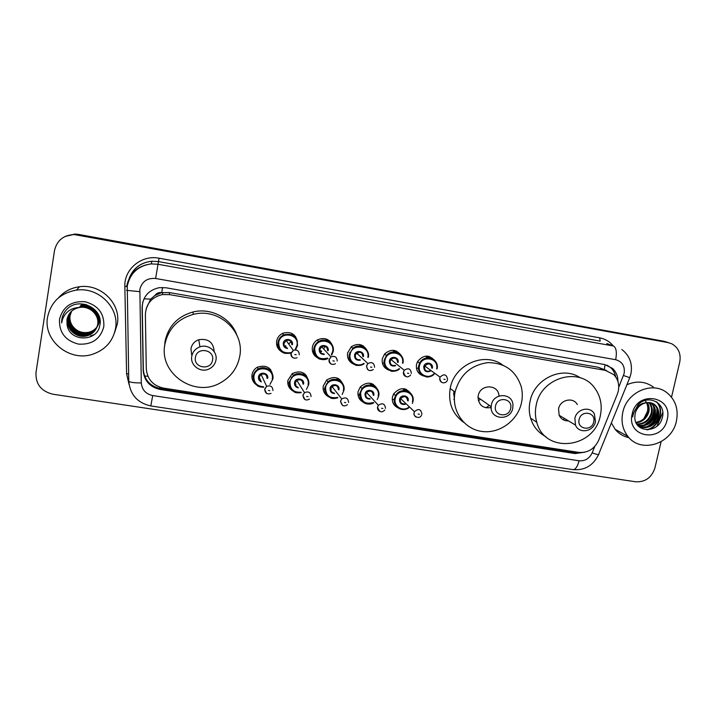 <?xml version="1.0" encoding="UTF-8"?>
<svg xmlns="http://www.w3.org/2000/svg" width="716" height="716" viewBox="0 0 716 716"><rect width="100%" height="100%" fill="white"/><g stroke="black" fill="none" stroke-linecap="round" stroke-linejoin="round"><path stroke-width="1.07" d="M398.382 408.066C393.764 405.927 391.777 402.276 392.431 397.094L393.594 393.961C399.931 386.909 405.856 386.989 411.378 394.203M363.719 402.464C359.334 400.199 357.454 396.575 358.09 391.589L360.327 386.882C367.335 381.18 373.099 382.058 377.618 389.522M328.465 396.709C324.366 394.319 322.63 390.757 323.256 385.996L326.585 380.115C334.202 375.533 339.787 377.171 343.349 385.02M292.567 390.757C288.861 388.26 287.304 384.787 287.904 380.33L292.271 373.6C300.541 369.939 305.947 372.329 308.507 380.751M255.997 384.546C252.793 381.968 251.468 378.648 252.032 374.575C252.685 371.371 254.449 368.919 257.321 367.236C266.406 364.408 271.615 367.577 272.957 376.759M282.614 352.299C278.05 349.918 276.072 346.168 276.662 341.049C277.414 337.496 279.437 334.918 282.722 333.307C290.598 331.123 295.52 333.933 297.498 341.729M318.817 358.456C313.921 356.237 311.782 352.433 312.391 347.045C313.035 343.957 314.7 341.577 317.403 339.894C324.572 336.941 329.655 338.963 332.636 345.971M423.648 376.007C418.233 374.208 415.844 370.387 416.488 364.542L417.482 361.741C423.084 354.724 428.857 354.348 434.782 360.595M389.28 370.279C383.991 368.346 381.664 364.525 382.29 358.797L384.644 353.946C390.9 348.683 396.413 349.202 401.193 355.521M354.348 364.435C349.229 362.368 346.974 358.546 347.591 352.97L351.359 346.714C358.045 342.785 363.316 344.083 367.165 350.607M291.349 377.305L292.289 377.404M279.052 339.232L279.714 339.608M317.689 339.733L317.501 340.252M314.798 345.676L315.631 345.747M617.299 394.283L618.266 391.222C619.555 384.662 618.033 379.113 613.693 374.584L605.378 370.36L169.45 294.607L162.469 294.553C151.729 297.113 146.037 303.781 145.375 314.548L146.288 368.856C147.281 379.301 153.045 385.727 163.57 388.126L578.671 452.387C587.747 453.076 594.396 449.075 598.621 440.376L617.299 394.283M154.88 295.511L161.735 292.593C158.836 292.218 156.553 293.193 154.88 295.511L150.691 299.091L146.127 308.838M537 423.022L536.418 422.001M454.597 403.197L453.765 391.142M603.982 369.501L598.218 367.272L169.522 292.593L162.084 292.647M295.636 336.681L295.61 337.692M329.709 341.085L329.799 342.185M429.144 356.407L429.421 357.902M396.413 351.064L396.655 352.397M363.28 345.926L363.451 347.126M406.294 389.325L406.375 390.855M373.43 384.42L373.466 385.799M340.109 379.74L340.082 380.984M306.26 375.345L306.144 376.491M617.899 381.449C617.935 376.195 616.154 371.846 612.547 368.409L604.698 364.569L165.888 287.76L159.346 287.653C148.525 290.043 142.779 296.648 142.09 307.459L143.182 370.494C144.176 380.805 149.868 387.141 160.259 389.495L575.127 453.568L584.793 452.199M607.087 365.178L610.614 367.594C613.281 370.082 614.972 373.188 615.67 376.92M661.074 441.745L654.952 467.852C651.721 477.572 645.313 482.217 635.718 481.787L52.975 394.23C41.152 391.321 35.496 384.089 35.997 372.544L54.497 250.6C56.85 240.504 63.393 235.152 74.106 234.526L668.055 342.588L671.832 343.823C678.544 347.743 681.176 353.874 679.726 362.198L671.519 397.183M65.684 236.182L75.037 234.051L78.465 234.392L663.956 341.264L668.833 342.749L78.017 234.633L668.055 342.588M65.174 236.432L74.571 234.293L78.017 234.633L74.571 234.293L65.174 236.432M578.546 452.369L573.373 452.387L160.321 388.52C149.975 386.166 144.31 379.865 143.325 369.599L142.242 306.869L142.779 302M649.475 426.002L650.576 424.901M653.126 421.679L656.679 413.481M663.956 341.264L666.775 342.087M622.795 412.344C626.724 391.965 652.616 380.715 667.169 392.887C675.618 400.029 678.687 409.463 676.387 421.196C671.957 444.001 640.901 453.908 627.905 436.411C622.616 429.546 620.915 421.527 622.795 412.344M626.867 384.76C636.479 380.59 645.295 381.342 653.305 387.016M662.774 412.443L657.011 426.092M638.627 426.056C647.497 428.696 653.771 425.572 657.449 416.685C658.595 411.834 657.583 407.843 654.406 404.728L652.285 403.269M637.956 425.644C645.089 430.665 656.125 425.626 658.264 417.079C659.409 412.219 658.398 408.218 655.212 405.095C652.813 402.992 649.904 402.195 646.494 402.696C640.641 403.922 636.855 407.547 635.128 413.562L634.806 417.67C635.128 433.395 658.622 433.153 662.103 418.314C667.097 403.681 648.589 393.442 638.162 404.665L633.123 413.794L632.684 416.936L633.365 413.767C635.889 406.84 640.265 403.153 646.494 402.696M637.58 425.197C645.653 426.351 651.202 422.995 654.227 415.137C655.355 410.313 654.343 406.348 651.184 403.251L650.584 402.75M637.768 425.429C646.083 426.969 651.837 423.666 655.024 415.522C656.16 410.689 655.149 406.724 651.981 403.618L651.014 402.848M636.721 423.979C643.791 423.917 648.562 420.462 651.041 413.606C652.097 409.319 651.336 405.623 648.75 402.526M636.936 424.32C644.266 424.525 649.233 421.08 651.828 413.982C652.92 409.471 652.052 405.659 649.224 402.553M635.88 422.377C641.876 421.42 645.877 417.992 647.899 412.094C648.785 408.702 648.419 405.551 646.772 402.652M636.077 422.816C642.35 422.055 646.548 418.609 648.678 412.47C649.618 408.854 649.152 405.56 647.282 402.58M667.151 419.674C662.497 443.517 625.945 437.727 632.21 413.902C636.945 389.719 673.667 396.038 667.151 419.674M644.847 400.163C647.425 403.314 648.302 407.064 647.488 411.423L643.782 418.779M629.042 437.709C623.439 436.527 618.812 433.726 615.142 429.314L611.375 422.941M645.349 424.785C651.542 420.525 654.487 414.913 654.173 407.959M648.374 426.459C654.719 422.136 657.718 416.426 657.369 409.328M647.756 429.806C659.454 426.494 664.797 409.955 656.841 402.034M643.738 425.277C651.121 420.829 654.424 414.6 653.636 406.572M646.772 426.924C654.29 422.44 657.646 416.121 656.823 407.968M646.718 429.797C658.836 426.915 664.645 409.668 656.268 401.676M579.137 419.531C580.989 409.633 596.276 412.156 593.707 421.894C591.863 431.73 576.604 429.296 579.137 419.531M574.885 418.332C576.568 408.827 590.199 405.739 594.37 413.875L595.47 421.67C593.689 431.703 578.958 434.254 575.476 425.08L574.885 418.332M577.302 404.549C573.265 396.727 560.154 399.671 558.561 408.8L559.151 415.289C561.058 419.129 564.163 420.99 568.459 420.874M536.203 405.14C541.036 377.377 579.638 366.306 594.656 388C600.572 396.082 602.469 405.292 600.339 415.638C594.522 448.708 544.679 454.284 536.749 422.216C535.147 416.685 534.968 410.993 536.203 405.14M545.807 436.635C538.298 432.697 533.223 426.548 530.601 418.18C529.017 412.747 528.838 407.144 530.046 401.39C534.181 378.648 562.66 365.402 580.246 377.815M564.629 418.574L563.08 419.683M566.714 419.827L565.658 420.668M495.535 405.981C497.307 395.894 513.157 398.499 510.642 408.433C508.879 418.466 493.064 415.951 495.535 405.981M491.4 404.8C493.422 392.583 512.414 392.645 512.951 404.8L512.745 408.263C510.544 421.285 490.039 419.853 491.167 406.679L491.4 404.8M498.963 395.697C498.417 384.027 480.159 383.937 478.243 395.662L478.02 397.461C478.897 405.444 483.273 408.791 491.158 407.502M455.099 391.876C459.851 374.924 470.725 365.178 487.721 362.645C504.69 362.654 515.851 370.637 521.203 386.595C522.555 391.894 522.644 397.273 521.49 402.732C517.722 420.838 499.115 434.182 481.465 431.381C463.762 428.839 451.25 410.501 455.054 392.091L455.099 391.876M463.7 422.351C452.503 414.197 448.001 402.911 450.185 388.493L450.23 388.278C454.248 364.569 484.598 351.305 502.775 365.07M454.356 398.893L454.329 391.554M489.332 405.39L485.967 407.825M454.418 396.995L453.541 393.648M480.481 399.188L478.404 400.79M454.365 399.788L453.81 399.492M491.015 407.556L490.236 407.762M195.423 357.365C196.864 346.544 214.836 349.506 212.536 360.13C211.104 370.888 193.177 368.033 195.423 357.365M191.781 356.219C192.747 351.654 195.459 348.531 199.934 346.857C208.293 343.734 217.78 351.654 215.955 360.139C215.086 364.328 212.661 367.326 208.696 369.134C200.319 373.054 189.874 365.142 191.781 356.219M214.191 351.699C213.466 342.311 208.329 338.31 198.762 339.706C194.484 341.299 191.888 344.28 190.966 348.656L191.619 354.715M164.868 344.378C168.242 328.877 177.72 318.88 193.302 314.396C218.872 307.415 245.078 331.776 239.672 356.622C237.3 368.301 230.803 377.072 220.188 382.944C194.51 397.872 158.773 373.555 164.868 344.378M164.537 346.911L165.02 341.442C168.332 326.21 177.64 316.4 192.935 312.006C210.889 307.415 230.838 317.985 236.772 334.891M47.533 317.331C50.827 302.054 60.475 292.978 76.46 290.105C98.593 286.758 119.608 307.791 115.518 328.563C112.904 341.389 105.189 349.972 92.382 354.322C69.568 362.072 43.112 340.637 47.533 317.331M58.515 297.847C64.019 291.582 71.018 287.886 79.521 286.731C100.947 283.509 121.29 303.897 117.326 324.035L114.578 332.636M70.383 312.391L67.823 318.539C65.863 328.689 76.693 338.4 86.913 335.625C92.937 333.925 96.579 330.076 97.841 324.088C99.578 314.637 89.742 305.186 79.422 307.289M70.275 312.507L67.626 318.79C65.657 328.957 76.514 338.686 86.752 335.911C92.785 334.202 96.436 330.353 97.698 324.348C99.354 315.156 90.135 305.83 79.968 307.415L79.252 307.522C72.459 309.026 68.369 313.062 66.982 319.613L67.036 324.312C68.682 342.221 97.537 342.346 99.81 325.377C103.981 308.668 79.306 296.487 67.116 309.052C64.243 311.979 62.489 315.425 61.844 319.399L61.639 322.988L62.471 319.425C65.559 311.666 71.394 307.665 79.968 307.415M70.803 311.934L68.611 317.528C66.669 327.597 77.418 337.236 87.558 334.488C93.536 332.797 97.152 328.975 98.405 323.032C100.124 313.653 90.368 304.273 80.129 306.358M70.696 312.042L68.414 317.779C66.463 327.865 77.239 337.522 87.397 334.775C93.384 333.074 97.009 329.253 98.271 323.292C99.989 313.903 90.216 304.497 79.959 306.591M71.233 311.496L69.389 316.535C67.456 326.523 78.125 336.099 88.193 333.37C94.127 331.696 97.716 327.901 98.96 321.994C100.67 312.686 90.986 303.369 80.827 305.437M71.126 311.603L69.201 316.776C67.259 326.791 77.954 336.386 88.041 333.647C93.984 331.964 97.573 328.17 98.826 322.254C100.535 312.928 90.834 303.593 80.657 305.669M71.573 311.192L69.971 315.792C68.047 325.735 78.653 335.258 88.668 332.546L88.82 332.269C81.722 333.468 76.156 331.168 72.137 325.359C70.275 322.334 69.586 319.103 70.079 315.658L71.609 311.156M88.82 332.269C94.709 330.604 98.271 326.836 99.515 320.983L99.631 317.931M88.668 332.546C94.566 330.873 98.137 327.105 99.372 321.233L99.345 316.92M69.98 312.865L67.018 319.569L67.036 324.312M85.079 304.318L81.517 304.533M86.591 304.712L81.347 304.756M103.82 326.63C100.419 339.089 91.952 344.915 78.447 344.11C65.281 340.628 58.963 332.358 59.491 319.309C62.91 306.69 71.439 300.836 85.079 301.74C98.226 305.374 104.473 313.671 103.82 326.63M94.029 334.694L90.511 335.947L93.689 334.954M66.069 310.189C62.963 314.073 61.487 318.343 61.639 322.988M143.943 298.849L150.691 299.091M606.658 370.637L604.268 369.554L605.083 364.641M573.525 452.414L573.802 451.635M159.704 388.412L159.91 387.213M144.578 376.016L147.908 376.258M161.735 292.593L162.586 287.447M598.218 367.272L605.378 370.36M169.522 292.593L169.45 294.607M618.74 387.258L624.137 373.501C625.104 366.216 622.285 361.625 615.688 359.709L155.605 278.488C147.245 277.835 141.992 281.451 139.853 289.327L141.303 382.926C141.956 389.772 145.751 393.988 152.696 395.554L579.056 460.782C585.017 461.229 589.384 458.589 592.159 452.879L594.763 446.453M126.777 285.711C129.73 272.912 137.875 265.645 151.201 263.891L157.976 264.267L613.505 346.016C616.279 347.815 617.013 352.379 615.688 359.709M126.455 290.32L139.683 291.654M129.077 384.573L126.589 373.779L124.844 286.472C123.993 269.153 141.679 254.574 159.05 258.207L599.686 337.836L600.178 341.111L158.478 261.6L151.935 261.233C141.267 262.387 133.838 267.775 129.65 277.396M599.686 337.836C605.199 338.901 609.737 341.604 613.29 345.944M606.774 343.537L613.505 346.016M77.57 234.866L78.465 234.392M155.605 278.488L159.05 258.207M126.589 373.779L128.62 373.877M124.844 286.472L127.206 286.57M128.245 380.742L128.773 381.485C130.858 382.469 135.038 382.953 141.303 382.926M152.696 395.554L150.816 405.936L573.051 469.633C584.721 470.555 593.206 465.561 598.513 454.66M579.056 460.782C577.561 466.599 575.557 469.553 573.051 469.633M592.159 452.879C597.341 454.669 599.525 455.099 598.701 454.168L629.704 377.771M623.502 375.515L629.74 377.681L630.832 374.226M573.373 452.387L575.127 453.568M160.321 388.52L160.259 389.495M143.325 369.599L143.182 370.494M142.242 306.869L142.09 307.459M417.509 361.696L419.585 363.209L418.672 365.813C418.09 369.716 419.299 372.848 422.297 375.22C426.154 376.518 427.085 379.024 434.272 374.074C428.132 380.652 416.497 374.54 418.672 365.813L419.585 363.209C424.096 353.435 439.705 358.564 437.091 368.901M436.635 368.91C439.356 357.731 421.303 354.644 419.433 366.019C417.419 374.119 428.15 379.856 433.914 373.815M430.307 371.183C426.136 372.615 423.953 371.139 423.747 366.744C424.678 361.07 433.699 362.591 432.348 368.185M431.882 368.194C430.889 363.334 428.526 362.627 424.794 366.064L424.507 366.959C424.615 370.584 426.423 371.899 429.904 370.897M442.094 382.505C440.277 381.637 439.499 380.16 439.776 378.093L440.089 377.144C444.045 373.492 446.542 374.235 447.581 379.382M443.866 379.238L445.173 379.453L443.866 379.238M418.493 367.926L416.479 368.534M427.148 356.094L427.586 357.848M426.629 357.964L426.056 356.103M428.893 356.344L429.161 357.866M428.195 357.83L427.81 356.147M384.599 353.999L386.461 355.494L384.277 360.041C383.731 363.621 384.752 366.601 387.329 369.009C391.106 370.324 390.551 373.591 399.573 368.892C393.173 374.772 382.219 368.48 384.268 360.041L386.461 355.494C392.341 347.895 405.265 353.964 402.956 363.173M402.473 363.173C405.166 351.905 386.855 348.781 385.02 360.246C383.114 368.069 393.2 373.967 399.206 368.597M395.662 365.697C391.598 366.735 389.513 365.16 389.397 360.98C390.31 355.252 399.465 356.81 398.123 362.448M397.631 362.448C397.004 357.982 394.767 356.998 390.927 359.495L390.148 361.186C390.184 364.623 391.885 366.01 395.25 365.357M405.766 376.5C403.94 375.605 403.171 374.119 403.439 372.051L404.263 370.262C408.335 367.603 410.698 368.642 411.351 373.367M407.467 373.197L408.791 373.412L407.467 373.197M384.17 363.066L382.416 363.298M394.301 350.437L394.74 352.03M393.684 351.995L393.084 350.294M396.181 350.974L396.413 352.326M395.375 352.102L395.008 350.589M351.252 346.804L352.89 348.307L349.381 354.187C348.871 357.49 349.73 360.336 351.977 362.726C355.261 364.202 354.554 367.442 364.167 363.701C357.535 368.695 347.448 362.251 349.363 354.178L352.89 348.307C359.423 342.49 370.378 348.96 368.328 357.365M367.818 357.356C370.485 345.998 351.896 342.821 350.106 354.384C348.334 361.857 357.588 367.89 363.8 363.361M360.372 360.13C356.505 360.703 354.563 359.029 354.545 355.127C355.44 349.363 364.73 350.93 363.397 356.613M362.878 356.613C362.493 352.487 360.39 351.305 356.586 353.077L355.288 355.342C355.243 358.501 356.792 359.969 359.942 359.727M355.27 355.324L356.586 353.077L367.908 363.531L366.61 365.992C367.317 370.53 369.563 371.711 373.331 369.519C369.277 371.595 367.004 370.396 366.529 365.93L367.908 363.531C371.944 361.643 374.164 362.887 374.566 367.263M370.503 367.057L371.846 367.281L370.503 367.057M358.644 352.138L357.427 353.856M349.381 357.794L348.764 357.803M361.061 344.888L361.473 346.374M360.318 346.159L359.709 344.539M363.075 345.801L363.245 347.027M362.135 346.571L361.813 345.166M349.829 352.558L350.75 352.353M333.191 351.493L331.705 355.109M327.946 358.474C321.171 362.359 312.194 355.834 313.948 348.227C314.548 345.327 316.123 343.089 318.647 341.496C325.458 337.012 335.043 343.626 333.191 351.458M331.347 354.724L332.645 351.458C335.285 340.002 316.427 336.78 314.673 348.441C315.013 356.899 319.318 360.121 327.597 358.081M324.375 354.438C320.822 354.483 319.094 352.737 319.184 349.193C320.052 343.376 329.476 344.969 328.17 350.706M327.615 350.697C327.373 346.83 325.395 345.524 321.69 346.777L319.909 349.399C319.784 352.218 321.126 353.731 323.936 353.946C321.063 353.659 319.712 352.138 319.891 349.39L321.69 346.777L330.926 356.917C334.864 355.584 336.959 356.971 337.209 361.061M331.365 364.175C329.557 363.236 328.787 361.741 329.038 359.7L330.926 356.917L329.145 359.79C329.7 364.05 331.803 365.375 335.464 363.746M332.949 360.828L334.318 361.061L332.949 360.828M325.35 346.437L323.551 348.817M321.081 350.724L319.998 351.27M327.445 339.518L327.794 340.95M326.541 340.476L325.95 338.901M312.436 351.1L313.975 351.851M320.303 351.977L321.681 351.395M315.738 345.56L314.87 345.533M329.539 340.932L329.629 342.042M328.474 341.29L328.223 339.957M297.525 345.497L295.592 349.784M282.569 333.379L283.688 334.909C280.618 336.422 278.73 338.865 278.023 342.212C277.575 345.085 278.229 347.672 279.965 349.981C282.65 351.789 281.594 354.187 290.803 353.158C282.381 354.268 278.121 350.616 278.005 342.194C278.712 338.865 280.6 336.43 283.688 334.909C292.602 332.958 297.221 336.475 297.534 345.479M295.26 349.336L296.961 345.461C299.565 333.925 280.421 330.649 278.721 342.4C278.793 350.16 282.713 353.597 290.481 352.693M291.26 352.424L292.755 351.654M287.581 348.522C284.538 348.021 283.106 346.24 283.294 343.17C284.145 337.299 293.712 338.919 292.414 344.7M291.833 344.691C291.68 341.031 289.792 339.635 286.185 340.503L284.01 343.376C283.813 345.747 284.861 347.251 287.161 347.904C284.655 346.947 283.599 345.434 283.992 343.358L286.185 340.503L293.274 350.33C297.104 349.399 299.1 350.876 299.261 354.76M293.265 357.857C291.484 356.89 290.714 355.396 290.956 353.382L293.274 350.33L291.09 353.489C291.573 357.561 293.569 358.976 297.077 357.731M294.804 354.501L296.191 354.733L294.804 354.501M291.045 341.55L288.736 344.038M285.684 345.783L284.529 346.159M293.426 334.426L293.676 335.84M292.37 335.043L291.833 333.441M276.582 344.253L277.96 345.3L276.591 344.28M284.816 346.544L285.997 346.24L284.807 346.535M279.768 339.509L279.088 339.16M295.493 336.484L295.475 337.522M294.357 336.377L294.213 335.07M393.666 393.845L395.545 395.644L394.462 398.57C393.012 405.874 400.879 412.89 408.791 407.798C402.267 412.667 392.529 406.446 394.453 398.561L395.545 395.644C400.298 386.255 415.495 391.446 412.953 401.524M412.479 401.551C415.164 390.435 397.04 387.472 395.205 398.785C393.424 406.079 402.365 411.906 408.46 407.485M405.149 404.334C401.39 404.898 399.519 403.278 399.537 399.483C400.45 393.836 409.507 395.295 408.174 400.862M400.289 399.707C400.208 402.786 401.703 404.2 404.764 403.967C401.166 403.77 399.671 402.347 400.28 399.698L400.656 398.651L400.28 399.698M416.193 417.097C414.51 416.193 413.803 414.77 414.072 412.819L414.475 411.7C418.457 408.254 420.936 409.042 421.903 414.054M419.406 414.251L418.099 414.045L419.406 414.251M393.388 394.346L393.961 394.131M406.053 389.227L406.115 390.793M405.166 390.632L405.005 388.904M407.69 400.888C406.769 396.154 404.424 395.402 400.656 398.651L414.475 411.7L414.116 412.855C412.559 415.933 419.621 420.158 421.59 415.003M403.609 390.587L403.287 388.645M404.361 388.77L404.567 390.578M394.355 399.295L392.252 399.662M412.944 401.578L412.344 403.475M360.363 386.846L362.001 388.627L359.924 393.048C359.146 399.546 364.113 406.992 373.707 402.84C367.057 406.876 358.125 400.566 359.915 393.03L362.001 388.627C367.8 380.885 380.975 386.801 378.683 396.038M378.182 396.064C380.84 384.85 362.448 381.852 360.649 393.254C360.962 401.631 365.205 404.71 373.385 402.481M370.208 399.018C366.673 399.17 364.954 397.487 365.044 393.961C365.939 388.269 375.13 389.755 373.806 395.366M373.305 395.384C372.642 390.936 370.387 389.987 366.547 392.52L365.786 394.185C365.652 397.004 366.995 398.472 369.814 398.579M379.686 411.351C378.012 410.42 377.305 408.988 377.565 407.055L378.379 405.292C382.451 402.598 384.832 403.609 385.521 408.317M382.863 408.496L381.538 408.281L382.863 408.496M373.215 384.295L373.242 385.7M372.248 385.351L372.114 383.776M357.973 394.686L359.763 395.151M370.611 385.038L370.279 383.23M371.452 383.534L371.64 385.199M359.763 394.435L357.946 394.444M378.675 396.082L377.243 399.555M337.88 397.801C329.378 399.439 325.046 395.975 324.867 387.419L327.991 381.897C334.399 375.578 345.998 381.879 343.913 390.471L342.15 394.471M343.376 390.489C346.007 379.194 327.346 376.142 325.592 387.642C325.717 395.536 329.718 398.794 337.576 397.407M334.605 393.549C331.41 393.29 329.888 391.554 330.049 388.358C330.926 382.621 340.252 384.125 338.945 389.781M330.783 388.582C330.595 391.088 331.741 392.565 334.202 393.03C331.83 392.699 330.685 391.213 330.765 388.564L331.955 386.443L330.783 388.582M342.588 405.498L340.494 401.211L341.738 398.946C345.81 396.87 348.092 398.051 348.576 402.481M345.756 402.643L344.405 402.428L345.756 402.643M326.21 384.018L327.266 383.857M331.159 380.805L331.562 379.82M339.921 379.587L339.885 380.858M338.874 380.286L338.793 378.809M323.104 388.716L324.724 389.432M330.694 389.406L331.257 389.191M338.408 389.799C337.943 385.62 335.786 384.501 331.955 386.443L341.738 398.946L340.592 401.3C341.738 405.981 344.02 407.091 347.448 404.63M337.173 379.641L336.86 377.932M338.113 378.442L338.256 380.008M334.166 385.378L330.971 387.875M324.724 389.146L323.659 389.003M292.28 373.591L293.408 375.39L289.327 381.744C288.861 384.76 289.595 387.428 291.537 389.755C294.473 391.741 294.106 393.424 301.239 392.654C293.247 393.281 289.273 389.638 289.3 381.726L293.408 375.39C300.138 370.226 310.538 376.723 308.623 384.823M308.068 384.832C310.672 373.448 291.725 370.351 290.016 381.95C289.953 389.236 293.605 392.645 300.962 392.198M298.312 387.875C295.574 387.204 294.321 385.468 294.545 382.675C295.395 376.885 304.864 378.415 303.566 384.116M295.26 382.89C295.046 385.02 295.932 386.461 297.919 387.231C295.878 386.425 294.992 384.975 295.243 382.872L296.818 380.42L295.243 382.872M304.909 399.555L302.841 395.268L304.506 392.645C308.515 391.052 310.699 392.359 311.048 396.566M308.059 396.7L306.69 396.485L308.059 396.7M292.513 377.171L291.493 377.135M306.108 375.166L305.983 376.33M304.998 375.479L305.007 374.083M287.734 382.362L289.166 383.337L287.734 382.38M295.252 384.349L296.048 384.179M303.002 384.134C302.662 380.169 300.604 378.925 296.818 380.42L304.506 392.645L302.966 395.384C303.673 399.743 305.857 400.987 309.509 399.098M303.28 374.459L303.029 372.776M304.336 373.564L304.398 375.068M308.623 384.85L306.421 389.415M257.348 367.219L258.181 369.026C255.496 370.62 253.849 372.929 253.231 375.972L255.102 383.534C257.644 385.655 257.393 387.007 263.721 387.258C256.48 386.846 252.981 383.087 253.213 375.945C253.822 372.929 255.478 370.62 258.181 369.026C265.081 364.775 274.595 371.353 272.823 379.086M272.232 379.095C274.801 367.612 255.576 364.48 253.911 376.168C253.67 382.711 256.856 386.237 263.488 386.738M261.331 381.888C259.192 380.894 258.252 379.229 258.503 376.902C259.335 371.067 268.939 372.624 267.668 378.37M259.21 377.126L260.964 381.064L259.192 377.099L261.125 374.405L259.192 377.099M266.612 393.505L264.598 389.236L266.629 386.345C270.576 385.127 272.68 386.533 272.93 390.551M269.771 390.659L268.384 390.444L269.771 390.659M256.391 371.371L255.675 371.013M270.559 371.004L270.693 369.662M251.907 375.569L253.124 376.795L251.898 375.605M259.308 378.979L260.024 378.943M267.068 378.379C266.817 374.593 264.839 373.26 261.125 374.405L266.629 386.345L264.732 389.379C265.153 393.379 267.256 394.704 271.024 393.361M268.912 369.528L268.769 367.854M270.066 368.964L269.995 370.423M259.729 378.272L259.165 378.343M272.814 379.113L269.968 384.403M317.197 343.617L316.678 343.045L317.197 343.617M162.666 292.549L162.469 294.553M610.614 367.594L612.547 368.409M630.948 373.707C632.675 363.621 629.633 355.557 621.819 349.515M129.229 278.175C133.319 268.044 140.882 262.396 151.935 261.233L151.201 263.891C138.018 265.824 130.044 273.261 127.26 286.203L128.773 381.485C130.249 394.829 137.597 402.983 150.816 405.936M74.106 234.526L75.037 234.051M655.212 405.095L654.397 404.728M651.981 403.618L651.184 403.242M627.905 436.411L615.142 429.314M536.749 422.216L530.601 418.18M575.476 425.08L559.151 415.289M455.054 392.091L450.185 388.493M491.167 406.679L478.02 397.461M199.934 346.857L198.762 339.706M193.302 314.396L192.935 312.006M76.46 290.105L79.521 286.731M424.499 366.95L424.794 366.064L440.089 377.144L439.812 378.111C440.421 385.029 446.847 383.096 447.357 380.106M390.139 361.186L390.927 359.495L404.263 370.262L403.493 372.096C405.059 377.278 407.44 378.236 410.662 374.987M327.955 358.474C322.862 359.96 319.506 359.754 317.886 357.884C315.371 356.747 314.064 353.534 313.966 348.245C314.566 345.336 316.132 343.08 318.647 341.496L317.251 339.984M282.068 336.806L281.621 336.18M365.778 394.176L366.547 392.52L378.379 405.292L377.645 407.127C379.346 412.255 381.744 413.195 384.823 409.937M326.603 380.106L327.991 381.897L324.885 387.437C324.384 390.712 325.261 393.531 327.525 395.903C330.631 397.765 331.025 399.6 337.889 397.81M295.243 384.331L296.039 384.17M259.299 378.961L260.015 378.925"/></g></svg>
